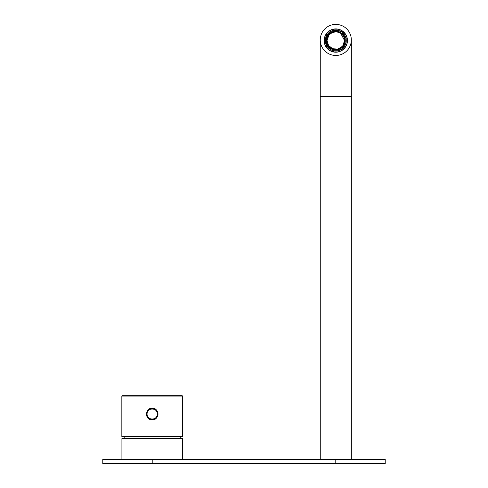 <?xml version="1.0" encoding="UTF-8"?>
<svg xmlns="http://www.w3.org/2000/svg" width="488" height="488" viewBox="0 0 488 488"><rect width="100%" height="100%" fill="white"/><g stroke="black" fill="none" stroke-linecap="round" stroke-linejoin="round"><path stroke-width="0.73" d="M156.111 418.015A4.239 4.239 0 0 1 155.855 418.527M148.553 418.527A4.239 4.239 0 0 1 148.297 418.015M341.472 33.074A9.394 9.394 0 0 1 345.187 40.559A9.394 9.394 0 0 0 335.793 31.165A9.394 9.394 0 0 0 326.405 40.559C325.819 28.444 345.766 28.444 345.187 40.559C345.766 52.673 325.819 52.673 326.405 40.559A9.394 9.394 0 0 1 326.673 38.314M342.35 46.366L337.891 49.062L332.688 48.745L328.589 45.53L327.039 40.559A8.753 8.753 0 0 0 335.793 49.312A8.753 8.753 0 0 0 344.552 40.559A8.753 8.753 0 0 0 335.793 31.805A8.753 8.753 0 0 0 327.039 40.559A8.753 8.753 0 0 1 335.793 31.805A8.753 8.753 0 0 1 344.552 40.559A8.753 8.753 0 0 1 335.793 49.312A8.753 8.753 0 0 1 327.039 40.559L328.796 35.301M326.887 37.588A9.394 9.394 0 0 1 328.766 34.331M329.29 33.788A9.394 9.394 0 0 1 332.639 31.714M332.846 31.641A9.394 9.394 0 0 1 336.86 31.226M337.452 31.317A9.394 9.394 0 0 1 341.057 32.781M344.705 43.536A9.394 9.394 0 0 1 326.405 40.559A9.394 9.394 0 0 0 335.793 49.953A9.394 9.394 0 0 0 345.187 40.559A9.394 9.394 0 0 1 344.912 42.804M329.241 34.752L332.249 32.55M332.56 32.422L336.397 31.824M336.885 31.872L340.661 33.282M340.685 33.3L344.552 40.559L342.796 45.817M347.169 38.04L347.169 43.078L345.998 42.822L345.998 38.296L347.169 38.04L345.998 38.296L344.607 34.947L345.62 34.3L344.607 34.947L341.411 31.744L342.051 30.732A11.651 11.651 0 0 0 333.274 29.182A11.651 11.651 0 0 1 338.318 29.182L342.051 30.732L345.62 34.3L347.169 38.04A11.651 11.651 0 0 1 347.444 40.559A11.651 11.651 0 0 0 342.051 30.732L341.411 31.744A10.449 10.449 0 0 1 333.53 50.764A10.449 10.449 0 0 0 338.056 50.764A10.449 10.449 0 0 1 326.978 34.947L325.966 34.3L329.534 30.732A11.651 11.651 0 0 0 324.142 40.559A11.651 11.651 0 0 1 324.422 38.04L325.966 34.3L326.978 34.947A10.449 10.449 0 0 1 341.6 31.872A10.449 10.449 0 0 0 341.063 31.537M329.986 31.872A10.449 10.449 0 0 1 330.522 31.537A10.449 10.449 0 0 0 329.986 31.872M333.139 30.451A10.449 10.449 0 0 1 334.03 30.256A10.449 10.449 0 0 0 333.139 30.451M338.446 30.451A10.449 10.449 0 0 0 337.562 30.256A10.449 10.449 0 0 1 338.056 30.354L333.53 30.354L330.181 31.744L326.978 34.947L325.594 38.296L324.422 38.04L325.594 38.296L325.594 42.822L326.978 46.177L330.181 49.373L333.53 50.764L338.056 50.764L341.411 49.373L344.607 46.177L345.998 42.822L347.169 43.078A11.651 11.651 0 0 0 347.444 40.559A11.651 11.651 0 0 1 347.169 43.078L345.62 46.817A11.651 11.651 0 0 0 347.169 43.078M324.526 37.6A11.651 11.651 0 0 1 332.816 29.292M338.77 29.292A11.651 11.651 0 0 1 347.066 37.6M333.274 29.182A11.651 11.651 0 0 0 329.534 30.732L330.181 31.744L329.534 30.732L333.274 29.182L333.53 30.354L333.274 29.182L338.318 29.182L338.056 30.354L338.318 29.182M324.422 43.078L325.594 42.822L324.422 43.078A11.651 11.651 0 0 0 325.966 46.817L324.422 43.078A11.651 11.651 0 0 1 324.142 40.559A11.651 11.651 0 0 0 324.422 43.078L324.422 38.04M341.411 31.744L338.056 30.354M347.066 43.517A11.651 11.651 0 0 1 324.526 43.517M325.966 46.817A11.651 11.651 0 0 0 345.62 46.817L344.607 46.177L345.62 46.817L342.051 50.386L341.411 49.373L342.051 50.386L338.318 51.935L338.056 50.764L338.318 51.935L333.274 51.935L333.53 50.764L333.274 51.935L329.534 50.386L330.181 49.373L329.534 50.386L325.966 46.817L326.978 46.177L325.966 46.817M351.329 39.937A15.537 15.537 0 0 0 335.793 24.4A15.537 15.537 0 0 0 320.262 39.937L320.262 459.36L320.262 39.937A15.537 15.537 0 0 0 335.793 55.467A15.537 15.537 0 0 0 351.329 39.937L351.329 96.423L351.329 39.937A15.537 15.537 0 0 1 335.793 55.467A15.537 15.537 0 0 1 320.262 39.937A15.537 15.537 0 0 1 335.793 24.4A15.537 15.537 0 0 1 351.329 39.937M351.329 459.36L351.329 96.423L320.262 96.423L351.329 96.423L351.329 459.36M342.051 50.386A11.651 11.651 0 0 0 345.62 46.817M351.683 459.36L121.488 459.36M121.488 463.6L351.683 463.6M152.207 463.6L102.779 463.6L102.779 459.36L152.207 459.36L152.207 463.6L152.207 459.36L335.793 459.36L335.793 463.6L152.207 463.6M385.221 463.6L335.793 463.6L335.793 459.36L385.221 459.36L385.221 463.6M182.073 438.181L122.336 438.181L182.073 438.181L182.5 438.602L182.5 459.36L182.5 438.602L121.915 438.602L182.5 438.602L182.073 438.181M121.915 459.36L121.915 438.602L121.915 459.36M121.915 438.602L122.336 438.181L121.915 438.602M124.281 436.626A35.307 35.307 0 0 0 124.104 438.181A35.307 35.307 0 0 1 124.281 436.626M180.31 438.181A35.307 35.307 0 0 0 180.127 436.626A35.307 35.307 0 0 1 180.31 438.181M121.841 436.626L182.567 436.626L121.841 436.626L121.841 396.097L182.567 396.097L182.567 436.626L182.567 396.097L121.841 396.097L121.841 436.626M152.122 408.243L152.207 408.243C159.722 407.858 159.588 420.272 152.207 419.82C159.637 420.247 159.692 407.852 152.207 408.243C144.777 407.822 144.722 420.205 152.207 419.82C144.704 420.205 144.796 407.809 152.207 408.243A5.789 5.789 0 0 0 151.115 408.346M122.268 395.67L182.146 395.67L182.567 396.097L182.146 395.67L122.268 395.67L121.841 396.097L122.268 395.67M150.005 408.676A5.789 5.789 0 0 0 148.529 409.554L152.11 408.243M147.943 410.109A5.789 5.789 0 0 0 147.15 411.201L147.949 410.109M146.437 413.55A5.789 5.789 0 0 0 146.479 414.879L146.437 413.55M146.742 415.947A5.789 5.789 0 0 0 147.26 417.039L146.742 415.947M148.547 418.521A5.789 5.789 0 0 0 149.907 419.345L148.547 418.521M152.207 419.82A5.789 5.789 0 0 0 153.287 419.717L152.207 419.82M154.391 419.393A5.789 5.789 0 0 0 155.831 418.545L154.391 419.393M156.38 418.045A5.789 5.789 0 0 0 157.282 416.813L156.38 418.045M157.978 414.519A5.789 5.789 0 0 0 157.935 413.208L157.978 414.519M157.648 412.049A5.789 5.789 0 0 0 157.087 410.92L157.648 412.049M155.818 409.505A5.789 5.789 0 0 0 154.495 408.712L155.818 409.505M153.336 408.352A5.789 5.789 0 0 0 152.256 408.243L153.342 408.352M151.994 419.82L151.066 419.71M146.626 414.031C146.089 421.168 158.326 421.162 157.783 414.031A5.575 5.575 0 0 0 152.207 408.45A5.575 5.575 0 0 0 146.626 414.031A5.575 5.575 0 0 0 152.207 419.607A5.575 5.575 0 0 0 157.783 414.031A5.575 5.575 0 0 1 152.207 419.607A5.575 5.575 0 0 1 146.626 414.031L147.053 414.031A5.154 5.154 0 0 0 152.207 419.186A5.154 5.154 0 0 0 157.362 414.031L157.783 414.031L157.362 414.031A5.154 5.154 0 0 0 152.207 408.877A5.154 5.154 0 0 0 147.053 414.031L146.626 414.031A5.575 5.575 0 0 1 152.207 408.45A5.575 5.575 0 0 1 157.783 414.031M147.053 414.031C146.729 407.382 157.679 407.382 157.362 414.031C157.679 420.68 146.729 420.68 147.053 414.031"/></g></svg>
